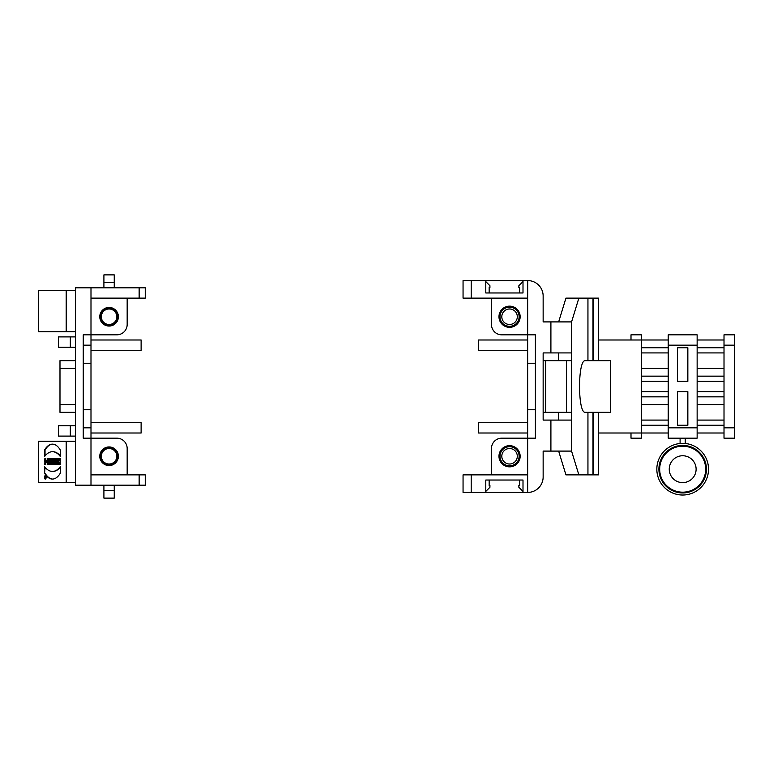 <?xml version="1.0" encoding="UTF-8"?>
<svg xmlns="http://www.w3.org/2000/svg" width="773" height="773" viewBox="0 0 773 773"><rect width="100%" height="100%" fill="white"/><g stroke="black" fill="none" stroke-linecap="round" stroke-linejoin="round"><path stroke-width="1.16" d="M45.018 476.535L45.607 478.149L45.211 476.535M44.795 477.337A1.217 0.531 -90 0 0 45.327 478.555A1.217 0.531 -90 0 0 45.858 477.337A1.217 0.531 -90 0 0 45.327 476.129A1.217 0.531 -90 0 0 44.795 477.337M58.052 458.563L58.052 464.496L58.767 464.496L58.767 462.331L59.54 462.331L59.54 464.496L60.246 464.496L60.246 458.563L59.54 458.563L59.54 460.901L58.767 460.901L58.767 458.563L58.052 458.563M55.26 458.563L56.139 464.496L56.96 464.496L57.801 458.563L57.096 458.563L56.96 459.529L55.26 458.563M51.066 463.085L51.066 464.496L52.893 464.496L52.332 458.563L51.617 458.563L51.617 463.085L51.066 463.085M49.994 458.563L49.994 464.496L50.709 464.496L50.709 458.563L49.994 458.563M44.573 450.002L44.573 456.495A36.563 15.914 90 0 1 52.448 451.703A36.563 15.914 90 0 1 60.313 456.495L60.313 450.002A30.823 13.412 -90 0 0 52.448 444.137A30.823 13.412 -90 0 0 44.573 450.002L45.037 450.002A30.823 13.412 90 0 1 52.68 444.137M44.554 477.337A1.778 0.773 -90 0 0 45.327 479.125A1.778 0.773 -90 0 0 46.1 477.337A1.778 0.773 -90 0 0 45.327 475.559A1.778 0.773 -90 0 0 44.554 477.337M60.313 473.182A30.717 13.373 90 0 1 52.448 479.076A30.717 13.373 90 0 1 44.583 473.192L44.583 466.679A36.804 16.02 -90 0 0 52.448 471.424A36.804 16.02 -90 0 0 60.313 466.679L60.313 473.182M145.256 485.202L145.256 474.864L145.256 485.202L75.493 485.202L75.493 482.613L38.65 482.613L38.65 441.277L75.493 441.277L75.493 412.338L59.985 412.338L59.985 360.662L75.493 360.662L75.493 368.412L59.994 368.412M55.009 464.496C53.414 464.902 52.902 463.761 53.482 461.056L52.922 458.563L53.704 458.563L54.1 460.534L54.294 458.563L55.009 458.563L55.009 464.496L54.207 464.534M47.887 464.496L47.201 464.496L47.201 458.563L48.11 458.563L48.776 461.925L48.776 458.563L49.462 458.563L49.462 464.496L48.544 464.496L47.887 461.191L47.887 464.496L47.201 464.496M44.67 462.863C46.225 462.824 46.457 461.868 45.356 459.993L45.356 461.8L44.641 461.8L44.641 458.872L45.568 458.457L45.394 464.592L44.67 464.36L44.67 462.863L45.588 463.075M45.134 462.863C46.689 462.824 46.921 461.868 45.82 459.993L45.356 459.993M90.992 422.676L141.121 422.676L141.121 433.006L90.992 433.006M90.992 350.324L141.121 350.324L141.121 339.994L90.992 339.994M103.911 485.202L103.911 498.121L114.249 498.121L114.249 485.202M103.911 490.372L114.249 490.372M59.994 404.588L75.493 404.588L75.493 368.412M75.493 404.588L75.493 412.338M75.493 436.107L58.439 436.107L58.439 425.768L75.493 425.768M70.324 436.107L70.324 425.768M83.242 427.836L90.992 427.836L90.992 409.758L83.242 409.758M145.256 474.864L90.992 474.864L90.992 427.836M83.242 363.242L90.992 363.242L90.992 334.825L116.829 334.825A10.339 10.339 0 0 0 127.168 324.486L127.168 298.136M90.992 409.758L90.992 363.242M83.242 345.164L90.992 345.164M109.08 307.441A9.305 9.305 0 0 1 118.385 316.737A9.305 9.305 0 0 1 109.08 326.042A9.305 9.305 0 0 1 99.775 316.737A9.305 9.305 0 0 1 109.08 307.441M127.168 474.864L127.168 448.514A10.339 10.339 0 0 0 116.829 438.175L83.242 438.175L83.242 334.825L90.992 334.825L90.992 287.798L75.493 287.798L75.493 331.723L38.65 331.723L38.65 290.387L75.493 290.387M103.911 287.798L103.911 274.879L114.249 274.879L114.249 287.798M103.911 282.628L114.249 282.628M75.493 336.893L58.439 336.893L58.439 347.232L75.493 347.232M70.324 336.893L70.324 347.232M90.992 287.798L145.256 287.798L145.256 298.136L139.14 298.136L139.14 287.798M90.992 298.136L139.14 298.136M75.493 360.662L75.493 331.723M90.992 485.202L90.992 474.864M109.08 465.559A9.305 9.305 0 0 1 101.021 451.606A9.305 9.305 0 0 1 117.138 451.606A9.305 9.305 0 0 1 109.08 465.559M117.863 456.263A8.783 8.783 0 0 0 109.08 447.48A8.783 8.783 0 0 0 100.297 456.263A8.783 8.783 0 0 0 109.08 465.046A8.783 8.783 0 0 0 117.863 456.263M117.863 316.737A8.783 8.783 0 0 0 109.08 307.954A8.783 8.783 0 0 0 100.297 316.737A8.783 8.783 0 0 0 109.08 325.52A8.783 8.783 0 0 0 117.863 316.737M54.757 461.906L54.294 463.182L54.583 461.906M54.661 461.887L54.738 463.182M53.482 461.056L54.497 464.534M53.704 458.563L53.946 461.056M54.294 460.534L54.757 458.563M48.11 458.563L47.665 464.496M48.776 461.925L48.776 458.563M47.887 461.191L49.462 464.496M44.67 464.36L45.617 464.563M45.134 463.075L45.134 464.36M44.641 461.8L45.356 461.8M44.641 458.872L45.105 461.8M45.791 458.486L45.105 458.872M44.573 473.202L45.047 467.259M60.313 467.259A36.804 16.02 90 0 1 52.912 471.424A36.804 16.02 90 0 1 52.68 471.424M45.047 473.192A30.717 13.373 -90 0 0 52.68 479.067M45.211 476.158A1.778 0.773 90 0 1 45.559 475.646M45.559 479.038A1.778 0.773 90 0 1 45.211 478.526M45.037 455.906L45.037 450.002M60.313 455.906A36.563 15.914 -90 0 0 52.912 451.703A36.563 15.914 -90 0 0 52.68 451.712M50.709 464.496L50.709 458.563M52.893 464.496L51.53 464.496L51.53 463.085M51.617 458.563L52.332 458.563M51.617 463.085L52.091 458.563M56.574 462.602L56.342 460.814L57.26 460.814L56.574 462.602L57.26 460.814M56.613 464.496L56.033 458.563M57.096 458.563L57.801 458.563M56.96 459.529L57.56 458.563M56.632 459.529L57.434 459.529M58.767 464.496L58.516 458.563M60.004 464.496L60.004 462.331M59.54 460.901L60.004 458.563M46.08 478.149L45.51 477.356M116.829 316.737A7.749 7.749 0 0 1 105.205 323.452A7.749 7.749 0 0 1 105.205 310.021A7.749 7.749 0 0 1 116.829 316.737M116.829 456.263A7.749 7.749 0 0 1 105.205 462.979A7.749 7.749 0 0 1 105.205 449.548A7.749 7.749 0 0 1 116.829 456.263M668.21 433.006L598.573 433.006M527.65 433.006L478.555 433.006L478.555 422.676L527.65 422.676M668.21 339.994L641.339 339.994L641.339 438.175L631 438.175L631 433.006M697.14 420.087L724.011 420.087M697.14 404.588L724.011 404.588M697.14 391.669L724.011 391.669M724.011 381.331L697.14 381.331M724.011 368.412L697.14 368.412M724.011 352.913L697.14 352.913M724.011 339.994L697.14 339.994M734.35 345.164L724.011 345.164L724.011 334.825L734.35 334.825L734.35 438.175L724.011 438.175L724.011 427.836L734.35 427.836M724.011 345.164L724.011 427.836M724.011 433.006L697.14 433.006M685.255 443.47L685.255 438.175M680.095 443.47L680.095 438.175M669.244 469.182A13.431 13.431 0 0 1 689.39 457.548A13.431 13.431 0 0 1 689.39 480.816A13.431 13.431 0 0 1 669.244 469.182M682.675 446.185A22.997 22.997 0 0 0 662.761 480.68A22.997 22.997 0 0 0 702.589 480.68A22.997 22.997 0 0 0 682.675 446.185M682.675 445.412A23.77 23.77 0 0 1 703.256 481.067A23.77 23.77 0 0 1 662.084 481.067A23.77 23.77 0 0 1 682.675 445.412M682.675 443.344A25.838 25.838 0 0 1 705.053 482.101A25.838 25.838 0 0 1 660.297 482.101A25.838 25.838 0 0 1 682.675 443.344M677.506 425.256L677.506 391.669L687.844 391.669L687.844 425.256L677.506 425.256M687.844 381.331L677.506 381.331L677.506 347.744L687.844 347.744L687.844 381.331M668.21 345.164L668.21 438.175L697.14 438.175L697.14 334.825L668.21 334.825L668.21 345.164L697.14 345.164M641.339 420.087L668.21 420.087M641.339 404.588L668.21 404.588M641.339 391.669L668.21 391.669M668.21 381.331L641.339 381.331M668.21 368.412L641.339 368.412M668.21 352.913L641.339 352.913M631 339.994L631 334.825L641.339 334.825L641.339 339.994L598.573 339.994M527.65 339.994L478.555 339.994L478.555 350.324L527.65 350.324M485.792 491.396L489.927 487.27L489.927 485.454L489.154 485.454L489.154 480.033M463.056 298.136L463.056 280.57L463.056 298.136L527.65 298.136L527.65 334.825L535.399 334.825L535.399 438.175L527.65 438.175L527.65 492.43L523.002 492.43L523.002 480.033L485.792 480.033L485.792 492.43L463.056 492.43L463.056 474.864L463.056 492.43M519.64 480.033L519.64 485.454L518.867 485.454L518.867 487.27L523.002 491.396M523.002 492.43L485.792 492.43M527.65 474.864L463.056 474.864M527.65 492.43L527.698 492.43A15.45 15.45 0 0 0 543.148 476.98L543.148 451.094L571.576 451.094L571.576 420.087L543.148 420.087L543.148 412.338L545.738 412.338L545.738 360.662L571.576 360.662L571.576 321.906L543.148 321.906L543.148 296.02A15.45 15.45 0 0 0 527.698 280.57L527.65 298.136M535.399 409.758L527.65 409.758L527.65 438.175L501.764 438.175A10.281 10.281 0 0 0 491.473 448.456L491.473 474.864M498.971 456.263A10.59 10.59 0 0 1 509.562 445.663A10.59 10.59 0 0 1 520.152 456.263A10.59 10.59 0 0 1 509.562 466.853A10.59 10.59 0 0 1 498.971 456.263M491.473 298.136L491.473 324.544A10.281 10.281 0 0 0 501.764 334.825L527.65 334.825L527.65 409.758M527.65 363.242L535.399 363.242M485.792 281.604L489.927 285.73L489.927 287.546L489.154 287.546L489.154 292.967M463.056 280.57L527.65 280.57M519.64 292.967L519.64 287.546L518.867 287.546L518.867 285.73L523.002 281.604M485.792 280.57L485.792 292.967L523.002 292.967L523.002 280.57M558.657 420.087L558.657 412.338M558.657 321.906L565.933 298.136L578.851 298.136L571.576 321.906M592.978 360.662L598.573 360.662L598.573 298.136L592.978 298.136L592.978 360.662L587.944 360.662L587.944 298.136L592.978 298.136M578.851 298.136L587.944 298.136M545.738 412.338L571.576 412.338L571.576 420.087M571.576 451.094L578.851 474.864L565.933 474.864L558.657 451.094M598.573 474.864L598.573 412.338L598.573 474.864L578.851 474.864M598.573 360.662L610.332 360.662L610.332 412.338L585.296 412.338C577.634 413.584 577.634 359.416 585.296 360.662L587.944 360.662M558.657 360.662L558.657 352.913M571.576 412.338L571.576 360.662M566.406 412.338L566.406 360.662M545.738 360.662L543.148 360.662L543.148 352.913L571.576 352.913M543.148 352.913L543.148 420.087M498.971 316.737A10.59 10.59 0 0 1 509.562 306.147A10.59 10.59 0 0 1 520.152 316.737A10.59 10.59 0 0 1 509.562 327.337A10.59 10.59 0 0 1 498.971 316.737M509.562 465.819A9.556 9.556 0 0 0 517.842 451.48A9.556 9.556 0 0 0 501.281 451.48A9.556 9.556 0 0 0 509.562 465.819M509.562 326.303A9.556 9.556 0 0 0 517.842 311.954A9.556 9.556 0 0 0 501.281 311.954A9.556 9.556 0 0 0 509.562 326.303M517.311 456.263A7.749 7.749 0 0 1 505.687 462.979A7.749 7.749 0 0 1 505.687 449.548A7.749 7.749 0 0 1 517.311 456.263M517.311 316.737A7.749 7.749 0 0 1 505.687 323.452A7.749 7.749 0 0 1 505.687 310.021A7.749 7.749 0 0 1 517.311 316.737M66.188 441.277L66.188 482.613M75.493 441.277L75.493 482.613M139.14 474.864L139.14 485.202M66.188 290.387L66.188 331.723M724.011 425.256L697.14 425.256M724.011 396.839L697.14 396.839M697.14 376.161L724.011 376.161M697.14 347.744L724.011 347.744M668.21 427.836L697.14 427.836M668.21 425.256L641.339 425.256M668.21 396.839L641.339 396.839M641.339 376.161L668.21 376.161M641.339 347.744L668.21 347.744M471.201 492.43L471.201 474.864M471.201 298.136L471.201 280.57M593.403 360.662L593.403 298.136M587.944 474.864L587.944 412.338M550.907 451.094L550.907 420.087M593.403 474.864L593.403 412.338M592.978 412.338L592.978 474.864M550.907 352.913L550.907 321.906"/></g></svg>
